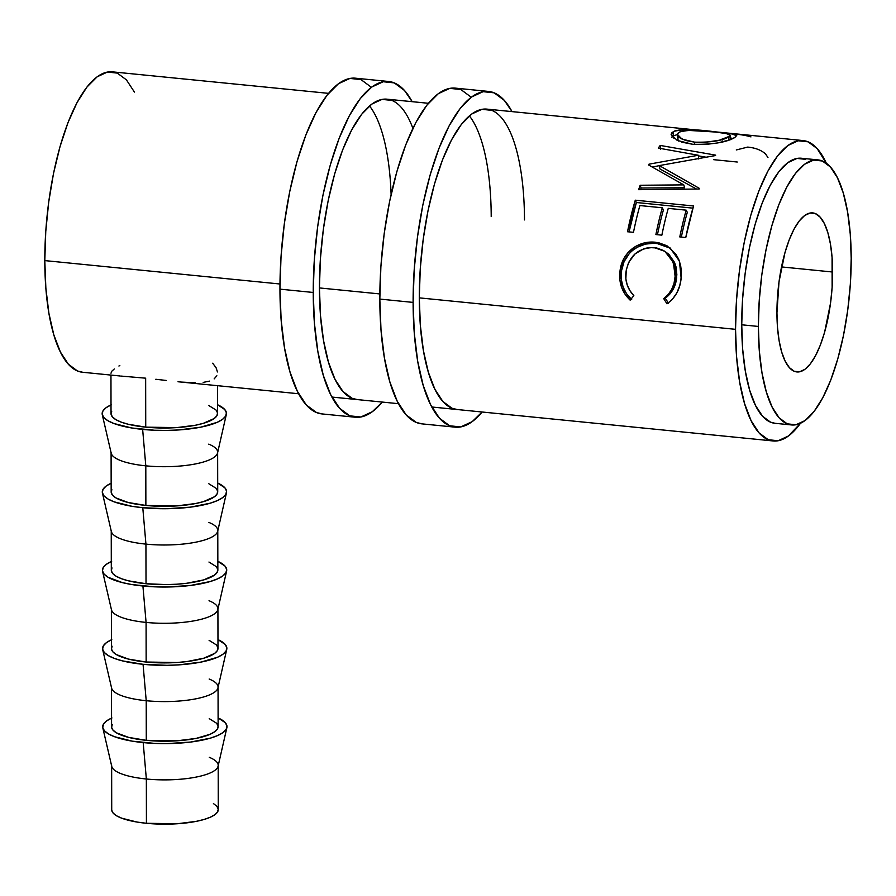 <?xml version="1.0" encoding="UTF-8"?>
<svg xmlns="http://www.w3.org/2000/svg" width="896" height="896" viewBox="0 0 896 896"><rect width="100%" height="100%" fill="white"/><g stroke="black" fill="none" stroke-linecap="round" stroke-linejoin="round"><path stroke-width="1.34" d="M413.112 302.4A168.694 56.65 -84.3 0 1 488.6 91.437A168.694 56.65 -84.3 0 1 512.019 111.608L504.325 100.386L494.133 92.826L483.09 91.672L471.621 96.958L460.152 108.494L449.142 125.81L439.006 148.266L430.125 174.978L422.856 204.938L417.48 236.992L414.187 269.898L413.112 302.4L379.826 299.085L413.112 302.4L414.299 333.234L417.693 361.245L423.17 385.325L430.528 404.566L439.477 418.23L449.669 425.779L460.712 426.933L472.181 421.646L482.126 412.003A168.694 56.65 -84.3 0 1 455.202 427.168A168.694 56.65 -84.3 0 1 413.112 302.4M488.6 91.437L455.314 88.122A168.694 56.65 95.7 0 0 379.826 299.085A168.694 56.65 95.7 0 0 421.915 423.864L455.202 427.168M456.96 409.506A150.942 50.68 -84.3 0 1 419.294 297.864A150.942 50.68 -84.3 0 1 486.842 109.11A150.942 50.68 -84.3 0 1 524.496 219.923M491.21 216.608A150.942 50.68 95.7 0 0 469.358 115.864M491.792 110.354L481.914 109.323L471.643 114.05L461.384 124.365L451.539 139.866L442.467 159.947L434.526 183.859L428.019 210.661L423.203 239.344L420.258 268.778L419.294 297.864L420.358 325.461L423.394 350.515L428.299 372.064L434.885 389.278L442.882 401.498L451.998 408.251L457.195 409.528M471.038 97.07L460.846 89.522L449.803 88.368L438.323 93.654L426.866 105.179L415.856 122.494L405.709 144.95L396.838 171.674L389.57 201.634L384.182 233.677L380.89 266.582L379.826 299.085L381.002 329.93L384.406 357.93L389.883 382.01L397.242 401.251L406.179 414.915L416.371 422.464L422.184 423.886M313.242 292.466A168.694 56.65 -84.3 0 1 388.73 81.502A168.694 56.65 -84.3 0 1 412.149 101.674L404.466 90.451L394.274 82.891L383.23 81.738L371.75 87.024L360.282 98.56L349.272 115.875L339.136 138.331L330.266 165.043L322.997 195.003L317.61 227.058L314.317 259.963L313.242 292.466L279.955 289.15L313.242 292.466L314.429 323.299L317.822 351.31L323.31 375.39L330.658 394.632L339.606 408.285L349.798 415.845L360.842 416.998L372.322 411.712L382.267 402.069A168.694 56.65 -84.3 0 1 355.331 417.234A168.694 56.65 -84.3 0 1 313.242 292.466M388.73 81.502L355.443 78.187A168.694 56.65 95.7 0 0 279.955 289.15A168.694 56.65 95.7 0 0 322.045 413.93L355.331 417.234M357.09 399.571A150.942 50.68 -84.3 0 1 319.435 287.93A150.942 50.68 -84.3 0 1 386.971 99.176A150.942 50.68 -84.3 0 1 412.888 128.352M391.104 194.421A150.942 50.68 95.7 0 0 369.499 105.93M391.933 100.419L382.043 99.389L371.784 104.115L361.525 114.43L351.669 129.931L342.597 150.013L334.656 173.925L328.16 200.726L323.344 229.41L320.398 258.843L319.435 287.93L320.488 315.526L323.534 340.57L328.44 362.13L335.014 379.344L343.022 391.563L352.139 398.317L357.336 399.594M371.168 87.136L360.976 79.587L349.933 78.434L338.464 83.72L326.995 95.245L315.986 112.56L305.85 135.016L296.968 161.739L289.71 191.699L284.323 223.742L281.03 256.648L279.955 289.15L281.142 319.995L284.536 347.995L290.024 372.075L297.371 391.317L306.32 404.981L316.512 412.53L322.314 413.952M111.754 810.298L113.165 813.109L116.558 815.786L121.811 818.227L137.043 822.058L146.429 823.29L146.35 779.005A53.267 14.482 179.9 0 1 111.642 765.498L111.72 809.771A53.267 14.482 -0.1 0 0 146.429 823.29L177.296 823.749L196.202 821.363L204.019 819.47L210.347 817.208L214.928 814.643L217.594 811.899L218.232 809.066L216.821 806.243L213.427 803.566M102.816 727.888L111.754 766.394A53.267 14.482 -0.1 0 0 146.35 779.005L143.192 742.594A62.149 16.901 179.9 0 1 102.816 727.888A62.149 16.901 179.9 0 1 111.563 718.11M102.682 649.589L111.608 688.106A53.267 14.482 -0.1 0 0 146.216 700.717L146.283 740.331L146.216 700.717A53.267 14.482 179.9 0 1 111.507 687.198L111.574 726.813A53.267 14.482 -0.1 0 0 146.283 740.331A53.267 14.482 -0.1 0 0 218.12 726.622L218.053 687.008A53.267 14.482 179.9 0 1 146.216 700.717L143.058 664.306A62.149 16.901 179.9 0 1 102.682 649.589A62.149 16.901 179.9 0 1 111.429 639.811M102.547 571.29L111.474 609.806A53.267 14.482 -0.1 0 0 146.082 622.418L146.149 662.032L146.082 622.418A53.267 14.482 179.9 0 1 111.373 608.899L111.44 648.514A53.267 14.482 -0.1 0 0 146.149 662.032A53.267 14.482 -0.1 0 0 217.986 648.334L217.918 608.72A53.267 14.482 179.9 0 1 146.082 622.418L142.912 586.006A62.149 16.901 179.9 0 1 102.547 571.29A62.149 16.901 179.9 0 1 111.283 561.512M102.413 492.99L111.339 531.507A53.267 14.482 -0.1 0 0 145.936 544.118L146.014 583.733L145.936 544.118A53.267 14.482 179.9 0 1 111.238 530.611L111.306 570.226A53.267 14.482 -0.1 0 0 146.014 583.733A53.267 14.482 -0.1 0 0 217.851 570.035L217.784 530.421A53.267 14.482 179.9 0 1 145.936 544.118L142.778 507.707A62.149 16.901 179.9 0 1 102.413 492.99A62.149 16.901 179.9 0 1 111.149 483.224M102.278 414.702L111.205 453.219A53.267 14.482 -0.1 0 0 145.802 465.83L145.869 505.445L145.802 465.83A53.267 14.482 179.9 0 1 111.093 452.312L111.171 491.926A53.267 14.482 -0.1 0 0 145.869 505.445A53.267 14.482 -0.1 0 0 217.717 491.736L217.638 452.122A53.267 14.482 179.9 0 1 145.802 465.83L142.643 429.408A62.149 16.901 179.9 0 1 102.278 414.702A62.149 16.901 179.9 0 1 111.014 404.925M832.63 272.014A79.912 26.835 -84.3 0 1 796.88 371.941A79.912 26.835 -84.3 0 1 776.944 312.838L777.504 327.443L779.106 340.704L781.704 352.117L785.187 361.234L789.432 367.696L794.248 371.28L799.49 371.829L804.922 369.32L810.354 363.854L815.573 355.656L820.366 345.016L824.578 332.36L830.57 302.994L832.126 287.403L832.07 257.398L830.469 244.138L827.87 232.725L824.387 223.608L820.142 217.146L815.315 213.562L810.085 213.024L804.653 215.522L799.221 220.987L794.002 229.186L789.208 239.826L784.997 252.482L779.005 281.848L776.944 312.838A79.912 26.835 -84.3 0 1 812.694 212.901A79.912 26.835 -84.3 0 1 832.63 272.014L781.502 266.918L832.63 272.014M758.374 326.446A133.179 44.722 -84.3 0 1 817.97 159.891A133.179 44.722 -84.3 0 1 851.2 258.406L850.349 284.054L847.75 310.038L843.506 335.339L837.76 358.994L830.76 380.083L822.752 397.813L814.061 411.488L805.011 420.582L795.95 424.76L787.237 423.853L779.184 417.883L772.128 407.098L766.315 391.91L761.992 372.893L759.304 350.795L758.374 326.446L759.226 300.787L761.824 274.803L766.069 249.502L771.814 225.848L778.814 204.758L786.822 187.029L795.514 173.354L804.563 164.259L813.624 160.082L822.338 161L830.39 166.958L837.446 177.744L843.259 192.931L847.582 211.949L850.259 234.058L851.2 258.406A133.179 44.722 -84.3 0 1 791.605 424.95A133.179 44.722 -84.3 0 1 758.374 326.446L741.731 324.789L758.374 326.446M817.97 159.891L801.326 158.234A133.179 44.722 95.7 0 0 741.731 324.789A133.179 44.722 95.7 0 0 774.962 423.293L791.605 424.95M735.538 329.325A150.942 50.68 -84.3 0 1 803.085 140.571A150.942 50.68 -84.3 0 1 826.325 163.24L817.152 148.568L808.035 141.814L798.157 140.784L787.886 145.51L777.627 155.826L767.782 171.326L758.71 191.408L750.77 215.32L744.262 242.122L739.446 270.805L736.501 300.238L735.538 329.325L419.294 297.864L735.538 329.325A150.942 50.68 -84.3 0 0 773.203 440.966A150.942 50.68 -84.3 0 0 800.453 423.304L788.39 436.016L778.131 440.754L768.242 439.712L759.125 432.958L751.128 420.739L744.542 403.525L739.637 381.976L736.602 356.922L735.538 329.325M328.518 93.352L112.347 71.848A150.942 50.68 95.7 0 0 44.8 260.602L279.978 283.998L44.8 260.602A150.942 50.68 95.7 0 0 82.454 372.243L120.165 375.995M319.435 287.93L379.837 293.933L319.435 287.93M668.483 302.77L666.982 303.811L663.712 298.637L668.214 294.526L671.686 289.363L674.016 283.45L675.394 274.501L674.666 266.65L670.723 257.264L667.52 253.467L663.578 250.522L656.656 247.957L649.118 247.576L644.078 248.606L635.062 253.882L628.678 262.349L626.248 269.976L625.867 278.947L627.245 285.096L630 290.741L633.842 295.669L630.146 300.149L625.117 294.325L621.622 287.414L619.886 279.854L620.413 268.509L623.941 258.35L628.074 252.504L635.958 246.232L644.123 242.973L652.691 242.088L658.538 242.693L666.982 245.784L675.707 253.915L678.686 259.246L680.613 265.261L681.386 271.622L680.915 280.022L679.706 285.746L676.85 292.891L672.56 299.062L668.483 302.77M635.286 200.189L693.549 205.979A150.942 50.68 95.7 0 0 685.765 237.53L679.795 236.936A150.942 50.68 -84.3 0 1 686.19 210.168L668.259 208.376A150.942 50.68 95.7 0 0 661.864 235.155L655.894 234.562A150.942 50.68 -84.3 0 1 662.29 207.782L639.878 205.554A150.942 50.68 95.7 0 0 633.483 232.333L627.514 231.739A150.942 50.68 -84.3 0 1 635.286 200.189L636.362 202.507L629.059 231.896A146.496 49.19 95.7 0 1 636.362 202.507L692.91 208.141L636.362 202.507L635.286 200.189L627.514 231.739L633.483 232.333A150.942 50.68 -84.3 0 1 639.878 205.554L662.29 207.782L663.398 209.966A146.496 49.19 95.7 0 0 657.44 234.718A146.496 49.19 95.7 0 1 663.398 209.966L662.29 207.782A150.942 50.68 -84.3 0 0 655.894 234.562L661.864 235.155A150.942 50.68 -84.3 0 1 668.259 208.376L686.19 210.168L687.299 212.352A146.496 49.19 95.7 0 0 681.341 237.093A146.496 49.19 95.7 0 1 687.299 212.352L686.19 210.168A150.942 50.68 -84.3 0 0 679.795 236.936L685.765 237.53L693.549 205.979L635.286 200.189M683.771 184.878L648.603 164.987A150.942 50.68 -84.3 0 1 648.995 164.17L698.32 155.254L658.302 148.075A150.942 50.68 -84.3 0 1 660.206 145.432L715.691 155.154A150.942 50.68 95.7 0 0 715.422 155.557L659.277 165.592L699.395 188.395A150.942 50.68 95.7 0 0 699.171 189.011L638.624 189.683A150.942 50.68 -84.3 0 1 640.17 185.259L683.771 184.878L684.645 187.779L683.771 184.878L640.17 185.259L641.099 188.026L684.645 187.779L641.099 188.026A146.496 49.19 95.7 0 0 640.517 189.661A146.496 49.19 95.7 0 1 641.099 188.026L640.17 185.259A150.942 50.68 -84.3 0 0 638.624 189.683L699.171 189.011A150.942 50.68 -84.3 0 1 699.395 188.395L659.277 165.592L659.949 168.963L696.506 189.034L659.949 168.963L659.277 165.592L715.422 155.557A150.942 50.68 -84.3 0 1 715.691 155.154L660.206 145.432L660.542 149.374L660.206 145.432A150.942 50.68 -84.3 0 0 658.302 148.075L698.32 155.254L648.995 164.17L649.23 165.312L648.995 164.17A150.942 50.68 -84.3 0 0 648.603 164.987L683.771 184.878M674.184 138.611L671.138 134.725L671.597 133L674.542 131.006L679.806 129.886L690.054 129.741L711.85 131.499L730.206 133.482L736.702 135.486L734.72 137.581L728.157 140.291L717.786 142.912L705.32 144.525L692.63 144.267L681.542 142.139M110.958 375.077L111.026 413.627A53.267 14.482 -0.1 0 0 145.734 427.146L145.656 378.179L121.005 376.074L145.656 378.179L145.734 427.146A53.267 14.482 -0.1 0 0 217.571 413.448L217.526 385.683M118.922 366.027L119.829 365.523M111.003 373.229L111.63 371.37L114.296 368.962M118.171 375.771L115.786 375.435M155.803 379.266L166.275 380.464L155.803 379.266M178.024 381.752L298.626 393.747M195.339 382.794L181.552 382.088M209.552 381.114L203.179 382.402M216.843 375.76L214.155 378.896M212.666 363.216L216.048 367.64L217.459 371.941M805.694 159.342L796.981 158.424L787.92 162.602L778.87 171.707L770.179 185.382L762.171 203.101L755.16 224.19L749.426 247.845L745.181 273.146L742.582 299.13L741.731 324.789L742.661 349.138L745.349 371.246L749.672 390.253L755.485 405.451L762.541 416.226L770.582 422.195L775.174 423.315M134.422 92.075L126.414 79.856L117.298 73.102L107.419 72.061L97.149 76.798L86.89 87.102L77.034 102.603L67.962 122.696L60.032 146.597L53.525 173.41L48.709 202.082L45.763 231.526L44.8 260.602L45.864 288.198L48.899 313.253L53.805 334.802L60.39 352.016L68.387 364.235L77.504 371L82.701 372.266M664.955 251.474L668.909 254.352L674.531 262.394L676.11 267.176L676.861 274.792L675.506 283.483L673.198 289.218L669.738 294.213L665.246 298.2L668.517 303.229L665.246 298.2L663.712 298.637L665.246 298.2C672.022 293.171 675.83 286.227 676.693 277.368L675.214 277.144C674.307 286.294 670.477 293.462 663.712 298.637L666.982 303.811C675.394 297.83 680.12 289.262 681.15 278.085L679.426 261.094L669.917 247.733L655.525 242.256C647.674 241.382 640.315 243.23 633.45 247.811C625.318 253.814 620.794 261.901 619.898 272.07C618.811 283.17 622.227 292.533 630.146 300.149L633.842 295.669C627.726 289.229 625.072 281.557 625.878 272.63C628.768 256.01 638.21 247.666 654.192 247.598L664.854 251.317L673.4 262.438L675.214 277.144L676.693 277.368L674.856 263.2L664.854 251.317M631.68 299.566C623.75 292.141 620.323 283.046 621.376 272.272L619.898 272.07L621.376 272.272C622.261 262.36 626.741 254.52 634.827 248.763L633.45 247.811L634.827 248.763C641.659 244.328 649.006 242.558 656.869 243.432L655.525 242.256L656.869 243.432L670.678 248.36L659.882 243.869L654.035 243.253L645.478 244.093L637.325 247.229L632.016 250.869L629.474 253.299L624.053 261.666L621.589 270.536L621.376 279.832L623.146 287.179L626.64 293.899L631.68 299.566M698.768 159.018L698.32 155.254L698.768 159.018M652.378 167.014L659.288 165.67L652.378 167.014M698.398 155.87L705.354 157.08L698.398 155.87M672.09 136.696L673.21 135.912L673.299 131.578L671.126 134.467L677.208 140.414L692.63 144.267C712.13 144.682 726.152 142.453 734.72 137.581M736.736 135.733L730.766 133.56L714.896 131.802C695.654 129.147 681.789 129.069 673.299 131.578L673.21 135.912L677.499 134.557L673.21 135.912L671.574 137.29M730.24 137.95L733.018 138.421M733.242 138.466L729.837 137.894M677.499 134.523L679.347 132.126C686.168 129.92 697.402 129.808 713.048 131.779L725.771 133.358L730.341 135.397L728.65 137.032L728.571 140.157L728.65 137.032C721.694 140.84 710.338 142.542 694.568 142.15L694.669 144.435L694.568 142.15L682.058 139.126L677.499 134.523L677.51 138.734L678.81 141.154L677.522 138.891L679.258 136.472M732.144 133.762C740.062 134.445 746.334 135.486 750.971 136.886M722.635 140.067L721.582 139.238M736.277 149.957L747.701 147.09C755.384 147.84 761.331 150.125 765.554 153.966L767.962 157.528M713.642 159.667L737.262 162.019M715.467 132.026L688.43 130.402L680.355 131.667L677.947 133.269L677.51 134.624L679.594 137.682L685.608 140.47L694.568 142.15L704.872 142.386L719.398 140.213L729.994 136.08L730.33 135.229L728.045 133.862L715.467 132.026M226.33 414.478L217.538 453.029A53.267 14.482 -0.1 0 1 145.802 465.83L142.643 429.408A62.149 16.901 179.9 0 0 226.33 414.478A62.149 16.901 179.9 0 0 217.56 404.734L224.773 409.539L226.408 412.821L225.669 416.125L222.555 419.328L217.213 422.318L200.704 427.179L178.662 429.957L166.589 430.427L154.426 430.237L131.69 427.974L113.926 423.517L107.789 420.661L103.835 417.536L102.189 414.254L102.939 410.95L106.042 407.736L111.395 404.757M111.709 411.32L111.07 414.154L112.47 416.965L115.864 419.642L121.128 422.094L128.038 424.211L145.734 427.146L176.602 427.616L195.507 425.23L203.325 423.338L214.234 418.499L216.899 415.755L217.538 412.922L216.138 410.11L208.678 405.451M208.746 444.136A53.267 14.482 179.9 0 1 217.638 452.122M226.475 492.778L217.672 531.328A53.267 14.482 -0.1 0 1 145.936 544.118L142.778 507.707A62.149 16.901 179.9 0 0 226.475 492.778A62.149 16.901 179.9 0 0 217.694 483.034L224.907 487.827L226.554 491.109L225.803 494.424L222.69 497.627L217.347 500.618L209.966 503.261L190.31 507.158L166.723 508.715L142.778 507.707L131.835 506.274L114.061 501.816L107.934 498.96L103.97 495.835L102.334 492.554L103.074 489.25L106.187 486.035L111.53 483.056M111.843 489.619L111.205 492.453L112.605 495.264L115.998 497.941L128.173 502.499L145.869 505.445L176.747 505.904L195.642 503.518L203.47 501.626L214.368 496.798L217.034 494.054L217.672 491.21L216.272 488.398L208.824 483.75M208.891 522.424A53.267 14.482 179.9 0 1 217.784 530.421M226.61 571.077L217.818 609.616A53.267 14.482 -0.1 0 1 146.082 622.418L142.912 586.006A62.149 16.901 179.9 0 0 226.61 571.077A62.149 16.901 179.9 0 0 217.829 561.333L225.042 566.126L226.688 569.408L225.938 572.712L222.835 575.926L217.482 578.906L210.112 581.56L190.456 585.458L166.858 587.014L154.694 586.835L131.97 584.573L122.27 582.579L108.069 577.259L104.104 574.134L102.469 570.853L103.219 567.538L106.322 564.334L111.664 561.344M111.978 567.907L111.339 570.741L112.739 573.563L116.144 576.24L121.397 578.682L128.318 580.798L146.014 583.733L166.533 584.606L176.882 584.203L186.76 583.262L203.605 579.925L214.514 575.098L217.168 572.342L217.818 569.509L216.406 566.698L208.958 562.038M209.026 600.723A53.267 14.482 179.9 0 1 217.918 608.72M226.744 649.376L217.952 687.915A53.267 14.482 -0.1 0 1 146.216 700.717L143.058 664.306A62.149 16.901 179.9 0 0 226.744 649.376A62.149 16.901 179.9 0 0 217.974 639.621L225.187 644.426L226.822 647.707L226.072 651.011L222.97 654.214L217.627 657.205L201.118 662.066L179.066 664.843L166.992 665.314L143.058 664.306L122.405 660.878L114.341 658.403L108.203 655.547L104.238 652.422L102.603 649.141L103.354 645.837L106.456 642.634L111.798 639.643M112.112 646.206L111.474 649.04L112.885 651.851L116.278 654.539L128.453 659.098L146.149 662.032L177.016 662.502L186.894 661.562L203.739 658.224L214.648 653.397L217.302 650.642L217.952 647.808L216.541 644.997L209.093 640.338M209.16 679.022A53.267 14.482 179.9 0 1 218.053 687.008M111.933 717.942L106.59 720.922L103.488 724.136L102.738 727.44L104.373 730.722L108.338 733.846L114.475 736.702L132.238 741.16L154.974 743.422L167.126 743.602L190.725 742.045L210.381 738.147L217.762 735.504L223.104 732.514L226.206 729.31L226.957 725.995L225.322 722.714L218.109 717.92A62.149 16.901 179.9 0 1 226.878 727.664A62.149 16.901 179.9 0 1 143.192 742.594L146.35 779.005A53.267 14.482 -0.1 0 0 218.086 766.214L226.878 727.664M112.258 724.506L111.608 727.339L113.019 730.15L116.413 732.827L128.587 737.386L146.283 740.331L177.15 740.79L196.056 738.416L210.202 734.25L214.782 731.685L217.448 728.941L218.086 726.107L216.675 723.296L209.227 718.637M146.429 823.29A53.267 14.482 -0.1 0 0 218.266 809.581L218.187 765.307A53.267 14.482 179.9 0 1 146.35 779.005L146.429 823.29M209.294 757.322A53.267 14.482 179.9 0 1 218.187 765.307M802.838 140.549L486.842 109.11M428.378 103.286L386.971 99.176M772.957 440.944L431.782 406.997M398.496 403.682L331.912 397.062M730.162 139.821L730.352 135.397"/></g></svg>

